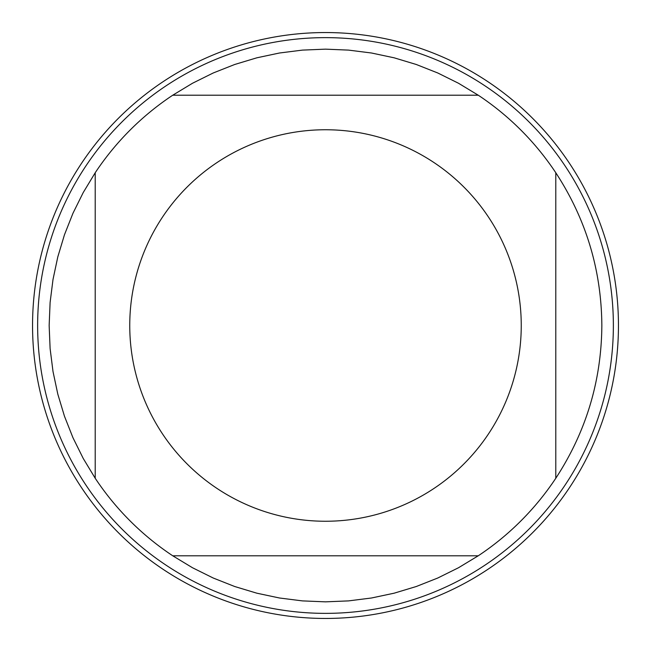 <?xml version="1.0" encoding="UTF-8"?>
<svg xmlns="http://www.w3.org/2000/svg" width="651" height="651" viewBox="0 0 651 651"><rect width="100%" height="100%" fill="white"/><g stroke="black" fill="none" stroke-linecap="round" stroke-linejoin="round"><path stroke-width="0.98" d="M162.376 433.704A195.748 195.748 0 0 0 521.248 325.5A195.748 195.748 0 0 0 268.993 138.085A195.748 195.748 0 0 0 162.376 433.704M95.209 478.257A276.35 276.35 0 0 0 172.743 555.791L478.257 555.791A276.35 276.35 0 0 0 555.791 478.257L555.791 172.743A276.35 276.35 0 0 0 478.257 95.209L172.743 95.209A276.35 276.35 0 0 0 95.209 172.743L95.209 478.257A276.35 276.35 0 0 0 172.743 555.791L192.517 567.753L213.235 578.023L234.726 586.518L256.86 593.191L279.474 597.992L302.406 600.889L325.5 601.85L348.594 600.889L371.526 597.992L394.14 593.191L416.274 586.518L437.765 578.023L458.483 567.753L478.257 555.791A276.35 276.35 0 0 0 555.791 478.257C586.087 431.841 601.434 380.925 601.85 325.5C601.434 270.075 586.087 219.159 555.791 172.743A276.35 276.35 0 0 0 478.257 95.209L458.483 83.247L437.765 72.977L416.274 64.482L394.14 57.809L371.526 53.008L348.594 50.111L325.5 49.15L302.406 50.111L279.474 53.008L256.86 57.809L234.726 64.482L213.235 72.977L192.517 83.247L172.743 95.209A276.35 276.35 0 0 0 95.209 172.743L83.247 192.517L72.977 213.235L64.482 234.726L57.809 256.86L53.008 279.474L50.111 302.406L49.15 325.5L50.111 348.594L53.008 371.526L57.809 394.14L64.482 416.274L72.977 437.765L83.247 458.483L95.209 478.257M613.364 325.5A287.864 287.864 0 0 1 325.5 613.364A287.864 287.864 0 0 1 37.636 325.5A287.864 287.864 0 0 1 325.5 37.636A287.864 287.864 0 0 1 613.364 325.5M32.55 325.5A292.95 292.95 0 0 0 325.5 618.45A292.95 292.95 0 0 0 618.45 325.5A292.95 292.95 0 0 0 325.5 32.55A292.95 292.95 0 0 0 32.55 325.5"/></g></svg>
